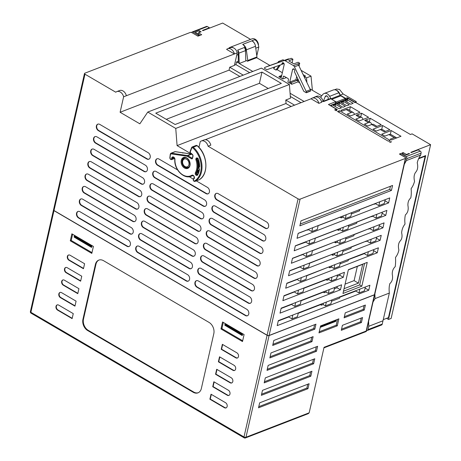 <?xml version="1.0" encoding="UTF-8"?>
<svg xmlns="http://www.w3.org/2000/svg" width="461" height="461" viewBox="0 0 461 461"><rect width="100%" height="100%" fill="white"/><g stroke="black" fill="none" stroke-linecap="round" stroke-linejoin="round"><path stroke-width="0.69" d="M192.761 154.827L193.073 155.922L192.542 158.244L192.254 158.135A0.576 0.421 -111.1 0 1 191.937 158.1L192.358 157.933M294.562 105.16L285.785 100.025L290.47 98.21L289.399 84.484L175.75 128.429L177.093 145.607L191.753 154.181A1.423 1.043 -111.1 0 0 191.373 154.043L182.867 152.775L182.81 153.156L182.867 152.775M199.233 167.257A1.153 0.841 -111.1 0 0 199.642 166.433L199.331 166.605A0.576 0.392 -117.8 0 0 199.233 167.257A0.864 0.634 68.9 0 0 198.927 167.942L199.221 169.371L197.533 174.489A0.576 0.334 -151 0 1 197.654 174.391M197.907 173.768L196.905 174.154A1.153 0.841 68.9 0 1 196.553 173.29A1.153 0.841 68.9 0 1 196.674 172.662A15.276 11.185 -111.1 0 0 197.291 159.466A1.153 0.841 68.9 0 1 197.216 159.097A1.153 0.841 68.9 0 1 197.412 158.365M199.221 169.371L199.423 169.602A18.163 13.294 -111.1 0 1 197.671 174.915A1.729 1.268 -111.1 0 1 196.23 175.295A1.729 1.268 -111.1 0 1 195.193 173.578L195.378 172.633A0.576 0.334 29 0 0 196.127 172.875L196.674 172.662M286.414 77.586L282.749 78.998L278.917 76.757A1.441 1.055 68.9 0 1 279.354 76.37A1.441 1.055 68.9 0 1 280.155 76.468L281.337 77.16L284.166 64.701A1.441 1.055 -111.1 0 0 283.786 63.18A1.441 1.055 -111.1 0 0 282.57 62.725A1.441 1.055 -111.1 0 0 282.017 63.439A1.441 1.055 -111.1 0 0 281.982 63.653A1.441 1.055 68.9 0 1 281.953 63.866A1.441 1.055 68.9 0 1 281.394 64.58A1.441 1.055 68.9 0 1 281.377 64.592L266.884 69.72L264.401 68.268A2.881 2.109 -111.1 0 0 264.47 68.032A1.441 1.055 68.9 0 1 265.023 67.323A1.441 1.055 68.9 0 1 265.046 67.318L283.861 60.65A2.881 2.109 68.9 0 1 285.077 60.696L289.289 59.066A2.881 2.109 -111.1 0 0 288.073 59.025L269.259 65.687A1.441 1.055 -111.1 0 0 269.236 65.698A1.441 1.055 -111.1 0 0 269.218 65.704L265.023 67.323M67.341 256.472A2.881 2.109 -111.1 0 0 68.925 260.223L83.458 268.723L84.594 263.738L70.06 255.238A2.881 2.109 -111.1 0 0 68.453 255.042A2.881 2.109 -111.1 0 0 67.341 256.472M83.527 268.411L69.294 260.085A2.881 2.109 68.9 0 1 67.709 256.328A2.881 2.109 68.9 0 1 68.643 254.985M64.505 268.942A2.881 2.109 -111.1 0 0 66.096 272.699L80.623 281.198L81.758 276.208L67.225 267.708A2.881 2.109 -111.1 0 0 65.623 267.513A2.881 2.109 -111.1 0 0 64.505 268.942M80.698 280.882L66.459 272.555A2.881 2.109 68.9 0 1 64.874 268.803A2.881 2.109 68.9 0 1 65.808 267.455M61.676 281.417A2.881 2.109 -111.1 0 0 63.261 285.169L77.788 293.669L78.923 288.678L64.396 280.179A2.881 2.109 -111.1 0 0 62.788 279.988A2.881 2.109 -111.1 0 0 61.676 281.417M77.863 293.357L63.63 285.031A2.881 2.109 68.9 0 1 62.039 281.273A2.881 2.109 68.9 0 1 62.973 279.925M58.841 293.888A2.881 2.109 -111.1 0 0 60.426 297.645L74.959 306.144L76.088 301.154L61.561 292.654A2.881 2.109 -111.1 0 0 59.953 292.458A2.881 2.109 -111.1 0 0 58.841 293.888M75.028 305.827L60.794 297.501A2.881 2.109 68.9 0 1 59.21 293.749A2.881 2.109 68.9 0 1 60.143 292.401M56.006 306.363A2.881 2.109 -111.1 0 0 57.59 310.115L72.123 318.614L73.259 313.624L58.726 305.124A2.881 2.109 -111.1 0 0 57.118 304.934A2.881 2.109 -111.1 0 0 56.006 306.363M72.193 318.297L57.959 309.971A2.881 2.109 68.9 0 1 56.375 306.219A2.881 2.109 68.9 0 1 57.308 304.871M289.399 84.484L261.416 68.119L147.768 112.058L139.85 123.819L120.102 112.265L229.059 70.135L229.722 67.231L234.407 65.416L237.265 52.859L234.424 53.954L226.605 49.379A6.2 4.535 68.9 0 1 227.625 48.757A6.2 4.535 68.9 0 1 234.424 53.954L126.366 95.738A6.2 4.535 -111.1 0 0 119.566 90.54L116.817 91.601A6.2 4.535 68.9 0 0 115.797 92.223L84.974 74.198A1.441 0.663 -167.2 0 1 84.484 73.524L53.516 209.847A1.441 0.663 12.8 0 0 54.006 210.521L267.115 335.187A1.441 0.663 12.8 0 0 269.109 335.464L374.424 294.74A1.441 0.663 12.8 0 0 374.753 294.429L405.72 158.106A1.441 0.663 -167.2 0 1 405.392 158.417L300.082 199.14A1.441 0.663 -167.2 0 1 298.088 198.864L208.072 146.206A6.2 4.535 68.9 0 0 201.273 141.008A6.2 4.535 68.9 0 0 200.253 141.631L198.95 147.341M238.262 61.273L236.545 61.935L235.934 64.621L234.459 65.185M245.517 51.845L245.546 51.718A5.763 4.218 -111.1 0 0 242.682 44.406A5.763 4.218 68.9 0 1 246.347 49.834L247.788 60.495A0.864 0.634 68.9 0 1 247.511 61.232L256.668 57.694A0.864 0.634 -111.1 0 0 256.944 56.951L255.503 46.29A5.763 4.218 -111.1 0 0 251.839 40.868L242.682 44.406M236.545 61.935L238.314 62.973L238.222 54.554A5.763 4.218 -111.1 0 0 237.674 50.093A3.746 2.743 68.9 0 1 238.884 53.159L239.213 63.497L245.805 60.95L245.483 50.612A3.746 2.743 -111.1 0 0 244.267 47.541L237.674 50.093M323.075 101.368L330.018 98.683A1.441 1.055 -111.1 0 1 330.819 98.781L335.769 101.674L328.445 104.509L336.409 109.165L336.069 110.657M335.354 103.523L335.769 101.674M254.495 39.744L251.931 40.735A5.763 4.218 68.9 0 1 252.893 41.519M258.488 44.826A5.763 4.218 -111.1 0 0 251.983 38.868L230.004 47.368A5.763 4.218 68.9 0 1 233.514 47.944L233.606 47.904A6.2 4.535 -111.1 0 1 237.265 52.859M229.117 48.18L228.921 48.065A5.763 4.218 68.9 0 1 230.004 47.368M282.345 72.717L277.078 69.634L275.978 70.055L273.684 68.712L274.917 66.88M289.289 59.066L291.306 58.288L292.919 59.233L292.101 62.846M292.919 59.233L288.707 60.858L293.876 63.883L298.088 62.252L299.702 63.197L299.051 66.067M296.688 76.468L295.962 79.661L289.733 82.07L292.568 69.611A1.441 1.055 -111.1 0 1 293.121 68.896A1.441 1.055 -111.1 0 1 294.331 69.352A1.441 1.055 -111.1 0 1 294.717 70.873A1.441 1.055 -111.1 0 1 294.654 71.069A1.441 1.055 68.9 0 0 294.746 72.412L303.776 91.301L306.265 92.753L310.478 91.128A2.881 2.109 68.9 0 1 310.518 90.875A1.441 1.055 -111.1 0 0 310.362 89.734L298.636 65.203A2.881 2.109 -111.1 0 0 297.685 63.975L299.702 63.197M299.765 82.905L297.973 81.856A1.441 1.055 -111.1 0 0 297.143 80.352L295.962 79.661M274.197 67.946L273.327 67.439M269.927 65.45L256.668 57.694M321.72 102.261A6.2 4.535 -111.1 0 0 318.246 97.409L318.153 97.444A6.2 4.535 -111.1 0 0 314.828 97.098L312.08 98.158A6.2 4.535 68.9 0 1 318.879 103.362L321.72 102.261M300.993 102.676L290.332 96.441M249.672 72.654L235.934 64.621M229.722 67.231L243.247 75.143M400.453 154.637L400.701 153.542L399.422 154.037L405.231 157.437A1.441 0.663 -167.2 0 1 405.72 158.106M233.514 47.944A6.2 4.535 -111.1 0 0 230.373 47.69L227.625 48.757M198.19 34.005L198.46 32.829L201.117 31.797L199.175 30.668L195.147 32.224L199.452 34.742L199.469 35.572M250.611 39.398L222.663 23.05L202.88 30.697L202.454 30.449L209.409 27.758L207.323 26.531A1.441 1.055 -111.1 0 0 206.516 26.433L192.231 31.959A1.441 1.055 68.9 0 1 193.032 32.057L198.357 35.169L199.452 34.742M84.484 73.524A1.441 0.663 -167.2 0 1 84.818 73.213L190.128 32.495A1.441 0.663 -167.2 0 1 192.122 32.766L197.93 36.165L201.688 34.713L198.46 32.829M205.197 139.718L311.06 98.787A6.2 4.535 68.9 0 1 312.08 98.158M406.302 154.931L406.406 154.47L409.063 153.444L408.953 153.905M335.683 104.428L341.497 107.828L339.071 108.767L333.257 105.367L335.683 104.428L335.21 106.508M339.578 102.924L345.387 106.324L342.961 107.263L337.152 103.858L339.578 102.924L339.106 105.004M343.468 101.414L349.282 104.82L346.856 105.753L341.042 102.354L343.468 101.414L342.996 103.5M347.363 99.91L353.172 103.31L350.746 104.249L344.932 100.85L347.363 99.91L346.891 101.996M339.394 110.732L390.196 140.449L388.271 141.193L337.469 111.476L339.394 110.732L339.019 112.38M330.22 105.546A1.441 1.055 68.9 0 1 330.779 105.696L337.239 109.476L336.34 110.813L334.669 109.839L336.409 109.165M374.73 294.493A1.441 0.663 -167.2 0 1 374.724 294.556A1.441 0.663 -167.2 0 1 374.395 294.867L269.08 335.585A1.441 0.663 -167.2 0 1 267.086 335.308L53.977 210.642A1.441 0.663 -167.2 0 1 53.488 209.968A1.441 0.663 -167.2 0 1 53.505 209.911M385.194 199.676L384.318 203.52L378.827 205.641L379.697 201.803M374.499 203.814L374.407 204.217L375.6 203.756L378.827 205.641M375.6 203.756L375.692 203.353M359.793 209.588L374.125 204.05M351.374 213.956L359.517 210.81L359.816 209.49M351.68 212.636L350.804 216.48L345.312 218.6L346.182 214.763M345.312 218.6L342.944 217.217L343.243 215.898M342.944 217.217L341.203 217.892L341.503 216.572M318.136 225.694L340.057 217.217L341.203 217.892M318.159 225.596L317.289 229.44L311.792 231.56L312.667 227.722M307.464 229.734L307.372 230.137L308.565 229.676L311.792 231.56M308.565 229.676L308.657 229.273M298.134 233.427L307.089 229.97M388.6 202.909L389.735 197.919L298.158 233.329L297.028 238.32L388.6 202.909L384.947 200.771M382.359 212.146L381.489 215.99L375.992 218.116L376.868 214.273M371.664 216.284L371.572 216.687L372.765 216.226L375.992 218.116M372.765 216.226L372.857 215.823M356.952 222.098L371.324 216.543M348.545 226.426L356.681 223.28L356.981 221.96M348.844 225.106L347.969 228.95L342.477 231.076L343.347 227.233M342.477 231.076L340.109 229.687L340.408 228.368M340.109 229.687L338.368 230.362L338.668 229.042M315.295 238.204L337.262 229.716L338.368 230.362M304.629 242.204L304.537 242.607L305.729 242.146L308.956 244.036L314.454 241.91L315.324 238.066M304.537 242.607L295.294 245.944M385.771 215.379L386.9 210.395L295.328 245.799L294.193 250.79L385.771 215.379L382.111 213.241M308.956 244.036L309.832 240.193M305.729 242.146L305.822 241.743M301.799 254.674L301.707 255.077L301.534 254.777M301.707 255.077L302.986 254.218M302.894 254.616L306.127 256.506L306.997 252.663M306.127 256.506L311.619 254.386L312.495 250.542M312.454 250.721L334.502 242.031M334.461 242.209L335.533 242.838L335.833 241.518M337.573 240.844L337.273 242.163L335.533 242.838M337.273 242.163L339.642 243.546L340.518 239.703M346.009 237.582L345.139 241.426L339.642 243.546M354.152 234.436L353.852 235.755L345.71 238.902M354.111 234.614L368.57 228.858M368.829 228.754L368.529 229.036M368.742 229.157L370.022 228.299M369.929 228.696L373.156 230.586L374.032 226.743M373.156 230.586L378.654 228.466L379.524 224.622M382.935 227.855L384.071 222.865L292.493 258.275L291.358 263.266L382.935 227.855L379.276 225.711M292.453 258.454L301.494 254.956M298.964 267.15L298.872 267.553L298.751 267.23M298.872 267.553L300.151 266.689M300.065 267.092L303.292 268.982L304.162 265.138M303.292 268.982L308.784 266.856L309.659 263.012M309.608 263.231L331.718 254.484M331.666 254.703L332.698 255.308L332.998 253.988M334.738 253.314L334.438 254.633L332.698 255.308M334.438 254.633L336.807 256.022L337.683 252.179M343.174 250.052L342.304 253.896L336.807 256.022M351.317 246.906L351.017 248.225L342.875 251.372M351.265 247.125L365.78 241.31M365.999 241.23L365.734 241.529M365.907 241.633L367.187 240.769M367.094 241.172L370.327 243.062L371.197 239.219M370.327 243.062L375.819 240.936L376.695 237.092M380.1 240.325L381.235 235.335L289.658 270.745L288.523 275.736L380.1 240.325L376.447 238.187M289.606 270.964L298.699 267.449M296.129 279.62L296.037 280.023L295.962 279.683M296.037 280.023L297.322 279.159M297.23 279.562L300.457 281.452L301.333 277.608M300.457 281.452L305.954 279.326L306.824 275.488M306.767 275.741L328.929 266.936M328.872 267.196L329.869 267.778L330.168 266.458M331.908 265.79L331.609 267.109L329.869 267.778M331.609 267.109L333.977 268.492L334.847 264.649M340.345 262.528L339.469 266.366L333.977 268.492M348.481 259.376L348.182 260.695L340.045 263.848M348.424 259.635L364.265 253.642L364.357 253.239M363.164 253.7L363.072 254.103M364.265 253.642L367.492 255.532L368.368 251.689M367.492 255.532L372.989 253.406L373.859 249.568M377.271 252.801L378.4 247.811L286.823 283.221L285.693 288.206L377.271 252.801L373.612 250.657M286.765 283.48L295.904 279.942M278.237 321.017L287.526 317.433L287.612 317.047L287.526 317.433L288.724 316.978L288.817 316.58M288.724 316.978L291.957 318.868L292.827 315.024M291.957 318.868L297.449 316.742L298.325 312.904M298.238 313.29L320.481 304.681L320.568 304.3M320.481 304.681L321.369 305.199L321.669 303.874M323.409 303.205L323.103 304.525L321.369 305.199M323.103 304.525L325.472 305.908L326.348 302.064M331.839 299.944L330.969 303.782L325.472 305.908M339.982 296.792L339.682 298.117L331.54 301.264M339.895 297.178L355.759 291.058L355.852 290.661M355.759 291.058L358.992 292.948L359.862 289.105M358.992 292.948L364.484 290.822L365.36 286.984M368.765 290.217L369.901 285.226L278.323 320.637L277.188 325.622L368.765 290.217L365.112 288.073M300.278 224.011L389.712 189.431L390.432 186.273M391.435 190.439L392.57 185.449L300.993 220.859L299.857 225.844L391.435 190.439L389.712 189.431M329.073 278.26L328.774 279.579L327.033 280.253L327.333 278.934M328.774 279.579L331.142 280.962L332.012 277.124M337.51 274.998L336.634 278.842L331.142 280.962M340.155 273.972L339.855 275.292L337.21 276.318M343.301 277.309L282.858 300.681L283.993 295.691L344.43 272.318L343.301 277.309L339.855 275.292M293.294 292.095L293.202 292.493L293.173 292.141M293.202 292.493L294.487 291.634M294.395 292.038L297.622 293.922L298.498 290.084M297.622 293.922L303.119 291.801L303.989 287.958M303.926 288.258L326.077 279.689L327.033 280.253M326.077 279.689L326.14 279.395M283.924 295.991L293.11 292.441M301.16 300.428L300.284 304.272L294.792 306.398L295.662 302.554M290.465 304.565L290.372 304.969L291.652 304.104M291.559 304.508L294.792 306.398M290.372 304.969L290.39 304.594M340.466 289.785L280.023 313.152L281.158 308.161L341.601 284.794L340.466 289.785L337.02 287.768L334.375 288.788M337.319 286.448L337.02 287.768M334.674 287.468L333.804 291.312L328.307 293.438L329.183 289.594M281.077 308.501L290.309 304.934M301.079 300.768L323.276 292.188L324.198 292.723L325.939 292.049L328.307 293.438M325.939 292.049L326.238 290.73M324.498 291.404L324.198 292.723M323.276 292.188L323.357 291.848M348.326 269.881L362.686 264.332L358.416 283.14L354.106 280.622L345.093 284.103M358.416 283.14L344.056 288.69M357.338 266.4L354.106 280.622M364.565 263.421L359.678 284.927L343.485 291.185M342.967 293.478L348.372 269.679L367.238 262.39L361.833 286.183L342.967 293.478M359.678 284.927L361.833 286.183M402.908 153.761L403.173 152.585L401.802 153.115L405.461 155.253L409.489 153.697L409.063 153.444M403.173 152.585L406.406 154.47M208.188 193.764A3.602 2.639 68.9 0 1 206.367 193.459L157.933 165.124A3.602 2.639 68.9 0 1 155.951 160.434A3.602 2.639 68.9 0 1 157.161 158.728M177.635 169.942L158.982 159.033A3.602 2.639 -111.1 0 0 156.976 158.791A3.602 2.639 -111.1 0 0 155.582 160.578A3.602 2.639 -111.1 0 0 157.564 165.269L206.004 193.603A3.602 2.639 -111.1 0 0 208.009 193.845A3.602 2.639 -111.1 0 0 209.473 190.819A3.602 2.639 -111.1 0 0 207.415 187.368L196.346 180.891M189.252 176.742L193.286 179.099M267.386 228.397A3.602 2.639 68.9 0 1 265.565 228.091L217.131 199.757A3.602 2.639 68.9 0 1 215.149 195.066A3.602 2.639 68.9 0 1 216.359 193.355M265.196 228.23L216.762 199.895A3.602 2.639 -111.1 0 1 214.78 195.205A3.602 2.639 -111.1 0 1 216.174 193.418A3.602 2.639 -111.1 0 1 218.18 193.66L266.614 221.995A3.602 2.639 -111.1 0 1 268.671 225.446A3.602 2.639 -111.1 0 1 267.207 228.472A3.602 2.639 -111.1 0 1 265.196 228.23L265.565 228.091M146.805 158.97A3.602 2.639 -111.1 0 0 148.811 159.212A3.602 2.639 -111.1 0 0 150.274 156.187A3.602 2.639 -111.1 0 0 148.223 152.735L99.783 124.401A3.602 2.639 -111.1 0 0 97.778 124.159A3.602 2.639 -111.1 0 0 96.389 125.945A3.602 2.639 -111.1 0 0 98.372 130.636L146.805 158.97L147.168 158.832L98.735 130.498A3.602 2.639 68.9 0 1 96.752 125.807A3.602 2.639 68.9 0 1 97.963 124.095M148.989 159.137A3.602 2.639 68.9 0 1 147.168 158.832M205.352 206.234A3.602 2.639 68.9 0 1 203.531 205.934L155.098 177.6A3.602 2.639 68.9 0 1 153.115 172.91A3.602 2.639 68.9 0 1 154.331 171.198M152.752 173.048A3.602 2.639 -111.1 0 0 154.735 177.739L203.168 206.073A3.602 2.639 -111.1 0 0 205.174 206.315A3.602 2.639 -111.1 0 0 206.637 203.289A3.602 2.639 -111.1 0 0 204.586 199.838L156.152 171.504A3.602 2.639 -111.1 0 0 154.141 171.262A3.602 2.639 -111.1 0 0 152.752 173.048M264.551 240.867A3.602 2.639 68.9 0 1 262.73 240.561L214.296 212.227A3.602 2.639 68.9 0 1 212.314 207.536A3.602 2.639 68.9 0 1 213.524 205.831M262.367 240.705L213.933 212.371A3.602 2.639 -111.1 0 1 211.951 207.68A3.602 2.639 -111.1 0 1 213.339 205.894A3.602 2.639 -111.1 0 1 215.35 206.136L263.784 234.47A3.602 2.639 -111.1 0 1 265.836 237.922A3.602 2.639 -111.1 0 1 264.372 240.947A3.602 2.639 -111.1 0 1 262.367 240.705L262.73 240.561M143.97 171.446A3.602 2.639 -111.1 0 0 145.976 171.688A3.602 2.639 -111.1 0 0 147.445 168.663A3.602 2.639 -111.1 0 0 145.388 165.211L96.954 136.877A3.602 2.639 -111.1 0 0 94.943 136.635A3.602 2.639 -111.1 0 0 93.554 138.421A3.602 2.639 -111.1 0 0 95.536 143.112L143.97 171.446L144.339 171.302L95.9 142.968A3.602 2.639 68.9 0 1 93.917 138.277A3.602 2.639 68.9 0 1 95.133 136.571M146.16 171.607A3.602 2.639 68.9 0 1 144.339 171.302M202.523 218.71A3.602 2.639 68.9 0 1 200.702 218.405L152.268 190.07A3.602 2.639 68.9 0 1 150.286 185.38A3.602 2.639 68.9 0 1 151.496 183.674M149.917 185.518A3.602 2.639 -111.1 0 0 151.9 190.214L200.333 218.549A3.602 2.639 -111.1 0 0 202.344 218.791A3.602 2.639 -111.1 0 0 203.808 215.765A3.602 2.639 -111.1 0 0 201.751 212.308L153.317 183.979A3.602 2.639 -111.1 0 0 151.306 183.732A3.602 2.639 -111.1 0 0 149.917 185.518M261.721 253.337A3.602 2.639 68.9 0 1 259.9 253.037L211.461 224.703A3.602 2.639 68.9 0 1 209.478 220.006A3.602 2.639 68.9 0 1 210.694 218.301M259.531 253.175L211.098 224.841A3.602 2.639 -111.1 0 1 209.115 220.151A3.602 2.639 -111.1 0 1 210.504 218.364A3.602 2.639 -111.1 0 1 212.515 218.606L260.949 246.94A3.602 2.639 -111.1 0 1 263.006 250.392A3.602 2.639 -111.1 0 1 261.537 253.417A3.602 2.639 -111.1 0 1 259.531 253.175L259.9 253.037M141.135 183.916A3.602 2.639 -111.1 0 0 143.146 184.158A3.602 2.639 -111.1 0 0 144.61 181.133A3.602 2.639 -111.1 0 0 142.553 177.681L94.119 149.347A3.602 2.639 -111.1 0 0 92.114 149.105A3.602 2.639 -111.1 0 0 90.719 150.891A3.602 2.639 -111.1 0 0 92.701 155.582L141.135 183.916L141.504 183.778L93.07 155.443A3.602 2.639 68.9 0 1 91.088 150.747A3.602 2.639 68.9 0 1 92.298 149.041M143.325 184.077A3.602 2.639 68.9 0 1 141.504 183.778M199.688 231.18A3.602 2.639 68.9 0 1 197.867 230.875L149.433 202.546A3.602 2.639 68.9 0 1 147.451 197.85A3.602 2.639 68.9 0 1 148.661 196.144M147.082 197.994A3.602 2.639 -111.1 0 0 149.064 202.684L197.498 231.019A3.602 2.639 -111.1 0 0 199.509 231.261A3.602 2.639 -111.1 0 0 200.973 228.235A3.602 2.639 -111.1 0 0 198.916 224.784L150.482 196.449A3.602 2.639 -111.1 0 0 148.477 196.207A3.602 2.639 -111.1 0 0 147.082 197.994M258.886 265.813A3.602 2.639 68.9 0 1 257.065 265.507L208.631 237.173A3.602 2.639 68.9 0 1 206.649 232.482A3.602 2.639 68.9 0 1 207.859 230.777M256.696 265.651L208.263 237.317A3.602 2.639 -111.1 0 1 206.28 232.621A3.602 2.639 -111.1 0 1 207.675 230.834A3.602 2.639 -111.1 0 1 209.68 231.076L258.114 259.41A3.602 2.639 -111.1 0 1 260.171 262.862A3.602 2.639 -111.1 0 1 258.707 265.893A3.602 2.639 -111.1 0 1 256.696 265.651L257.065 265.507M138.3 196.386A3.602 2.639 -111.1 0 0 140.311 196.634A3.602 2.639 -111.1 0 0 141.775 193.603A3.602 2.639 -111.1 0 0 139.718 190.151L91.284 161.817A3.602 2.639 -111.1 0 0 89.278 161.575A3.602 2.639 -111.1 0 0 87.884 163.361A3.602 2.639 -111.1 0 0 89.866 168.058L138.3 196.386L138.669 196.248L90.235 167.913A3.602 2.639 68.9 0 1 88.253 163.223A3.602 2.639 68.9 0 1 89.463 161.517M140.49 196.553A3.602 2.639 68.9 0 1 138.669 196.248M196.853 243.656A3.602 2.639 68.9 0 1 195.032 243.35L146.598 215.016A3.602 2.639 68.9 0 1 144.616 210.325A3.602 2.639 68.9 0 1 145.826 208.62M144.253 210.464A3.602 2.639 -111.1 0 0 146.235 215.16L194.669 243.489A3.602 2.639 -111.1 0 0 196.674 243.736A3.602 2.639 -111.1 0 0 198.138 240.705A3.602 2.639 -111.1 0 0 196.086 237.254L147.647 208.919A3.602 2.639 -111.1 0 0 145.641 208.677A3.602 2.639 -111.1 0 0 144.253 210.464M256.051 278.283A3.602 2.639 68.9 0 1 254.23 277.977L205.796 249.643A3.602 2.639 68.9 0 1 203.814 244.952A3.602 2.639 68.9 0 1 205.024 243.247M253.867 278.121L205.427 249.787A3.602 2.639 -111.1 0 1 203.445 245.096A3.602 2.639 -111.1 0 1 204.84 243.31A3.602 2.639 -111.1 0 1 206.845 243.552L255.279 271.886A3.602 2.639 -111.1 0 1 257.336 275.338A3.602 2.639 -111.1 0 1 255.872 278.363A3.602 2.639 -111.1 0 1 253.867 278.121L254.23 277.977M135.471 208.862A3.602 2.639 -111.1 0 0 137.476 209.104A3.602 2.639 -111.1 0 0 138.94 206.079A3.602 2.639 -111.1 0 0 136.888 202.627L88.449 174.293A3.602 2.639 -111.1 0 0 86.443 174.051A3.602 2.639 -111.1 0 0 85.055 175.837A3.602 2.639 -111.1 0 0 87.037 180.528L135.471 208.862L135.834 208.718L87.4 180.384A3.602 2.639 68.9 0 1 85.418 175.693A3.602 2.639 68.9 0 1 86.628 173.987M137.655 209.023A3.602 2.639 68.9 0 1 135.834 208.718M194.023 256.126A3.602 2.639 68.9 0 1 192.197 255.82L143.763 227.486A3.602 2.639 68.9 0 1 141.781 222.796A3.602 2.639 68.9 0 1 142.996 221.09M141.418 222.94A3.602 2.639 -111.1 0 0 143.4 227.63L191.834 255.964A3.602 2.639 -111.1 0 0 193.839 256.207A3.602 2.639 -111.1 0 0 195.308 253.181A3.602 2.639 -111.1 0 0 193.251 249.729L144.817 221.395A3.602 2.639 -111.1 0 0 142.806 221.153A3.602 2.639 -111.1 0 0 141.418 222.94M253.216 290.753A3.602 2.639 68.9 0 1 251.395 290.453L202.961 262.119A3.602 2.639 68.9 0 1 200.979 257.428A3.602 2.639 68.9 0 1 202.195 255.717M251.032 290.591L202.598 262.257A3.602 2.639 -111.1 0 1 200.616 257.566A3.602 2.639 -111.1 0 1 202.004 255.78A3.602 2.639 -111.1 0 1 204.016 256.022L252.449 284.356A3.602 2.639 -111.1 0 1 254.501 287.808A3.602 2.639 -111.1 0 1 253.037 290.833A3.602 2.639 -111.1 0 1 251.032 290.591L251.395 290.453M132.635 221.332A3.602 2.639 -111.1 0 0 134.641 221.574A3.602 2.639 -111.1 0 0 136.11 218.549A3.602 2.639 -111.1 0 0 134.053 215.097L85.619 186.763A3.602 2.639 -111.1 0 0 83.608 186.521A3.602 2.639 -111.1 0 0 82.219 188.307A3.602 2.639 -111.1 0 0 84.202 192.998L132.635 221.332L133.004 221.194L84.565 192.859A3.602 2.639 68.9 0 1 82.582 188.169A3.602 2.639 68.9 0 1 83.798 186.457M134.825 221.493A3.602 2.639 68.9 0 1 133.004 221.194M191.188 268.596A3.602 2.639 68.9 0 1 189.367 268.296L140.933 239.962A3.602 2.639 68.9 0 1 138.951 235.266A3.602 2.639 68.9 0 1 140.161 233.56M138.582 235.41A3.602 2.639 -111.1 0 0 140.565 240.1L188.998 268.435A3.602 2.639 -111.1 0 0 191.01 268.677A3.602 2.639 -111.1 0 0 192.473 265.651A3.602 2.639 -111.1 0 0 190.416 262.2L141.982 233.865A3.602 2.639 -111.1 0 0 139.971 233.623A3.602 2.639 -111.1 0 0 138.582 235.41M250.386 303.229A3.602 2.639 68.9 0 1 248.565 302.923L200.132 274.589A3.602 2.639 68.9 0 1 198.149 269.898A3.602 2.639 68.9 0 1 199.359 268.193M248.197 303.067L199.763 274.733A3.602 2.639 -111.1 0 1 197.781 270.042A3.602 2.639 -111.1 0 1 199.169 268.25A3.602 2.639 -111.1 0 1 201.18 268.498L249.614 296.826A3.602 2.639 -111.1 0 1 251.671 300.284A3.602 2.639 -111.1 0 1 250.208 303.309A3.602 2.639 -111.1 0 1 248.197 303.067L248.565 302.923M129.8 233.808A3.602 2.639 -111.1 0 0 131.811 234.05A3.602 2.639 -111.1 0 0 133.275 231.024A3.602 2.639 -111.1 0 0 131.218 227.567L82.784 199.238A3.602 2.639 -111.1 0 0 80.779 198.991A3.602 2.639 -111.1 0 0 79.384 200.783A3.602 2.639 -111.1 0 0 81.367 205.473L129.8 233.808L130.169 233.664L81.735 205.329A3.602 2.639 68.9 0 1 79.753 200.639A3.602 2.639 68.9 0 1 80.963 198.933M131.99 233.969A3.602 2.639 68.9 0 1 130.169 233.664M188.353 281.072A3.602 2.639 68.9 0 1 186.532 280.766L138.098 252.432A3.602 2.639 68.9 0 1 136.116 247.741A3.602 2.639 68.9 0 1 137.326 246.036M135.747 247.88A3.602 2.639 -111.1 0 0 137.73 252.576L186.163 280.91A3.602 2.639 -111.1 0 0 188.174 281.152A3.602 2.639 -111.1 0 0 189.638 278.121A3.602 2.639 -111.1 0 0 187.581 274.67L139.147 246.335A3.602 2.639 -111.1 0 0 137.142 246.093A3.602 2.639 -111.1 0 0 135.747 247.88M247.551 315.699A3.602 2.639 68.9 0 1 245.73 315.393L197.296 287.065A3.602 2.639 68.9 0 1 195.314 282.368A3.602 2.639 68.9 0 1 196.524 280.663M245.361 315.537L196.928 287.203A3.602 2.639 -111.1 0 1 194.945 282.512A3.602 2.639 -111.1 0 1 196.34 280.726A3.602 2.639 -111.1 0 1 198.345 280.968L246.779 309.302A3.602 2.639 -111.1 0 1 248.836 312.754A3.602 2.639 -111.1 0 1 247.373 315.779A3.602 2.639 -111.1 0 1 245.361 315.537L245.73 315.393M126.971 246.278A3.602 2.639 -111.1 0 0 128.976 246.52A3.602 2.639 -111.1 0 0 130.44 243.494A3.602 2.639 -111.1 0 0 128.383 240.043L79.949 211.708A3.602 2.639 -111.1 0 0 77.944 211.466A3.602 2.639 -111.1 0 0 76.549 213.253A3.602 2.639 -111.1 0 0 78.531 217.944L126.971 246.278L127.334 246.134L78.9 217.805A3.602 2.639 68.9 0 1 76.918 213.109A3.602 2.639 68.9 0 1 78.128 211.403M129.155 246.439A3.602 2.639 68.9 0 1 127.334 246.134M188.924 164.71A4.178 3.06 68.9 0 1 184.982 166.502A4.178 3.06 68.9 0 1 182.683 161.056A4.178 3.06 68.9 0 1 186.624 159.27A4.178 3.06 68.9 0 1 188.924 164.71M189.079 166.801A5.042 3.694 68.9 0 1 188.169 167.378A5.042 3.694 68.9 0 1 183.927 165.781A5.042 3.694 68.9 0 1 182.585 160.468A5.042 3.694 68.9 0 1 184.533 157.967A5.042 3.694 68.9 0 1 185.593 157.783M208.072 146.206L210.815 145.146A6.2 4.535 -111.1 0 0 204.021 139.942L201.273 141.008M166.271 119.324L259.416 83.314L268.25 88.483M259.416 83.314L261.963 72.089L281.337 83.418L175.111 124.493L155.737 113.164L261.963 72.089M116.817 91.601A6.2 4.535 68.9 0 1 123.617 96.798L126.366 95.738M120.102 112.265L123.617 96.798M239.858 76.451L229.059 70.135M147.768 112.058L175.75 128.429M285.785 100.025L286.05 103.477L177.093 145.607M291.179 106.474L285.889 103.541M390.208 142.328L389.401 141.855L391.579 141.798L390.208 142.328M311.06 98.787L318.879 103.362M368.616 321.432L368.771 326.284L367.936 329.627A1.441 1.055 68.9 0 1 367.907 329.771A1.441 1.055 68.9 0 1 367.354 330.485L381.639 324.965A1.441 1.055 -111.1 0 0 382.198 324.25A1.441 1.055 -111.1 0 0 382.221 324.106L389.349 293.063C388.923 289.577 389.078 286.437 389.827 283.636C392.271 281.487 393.083 278.381 392.259 274.324C392.155 271.131 393.141 268.573 395.21 266.654C395.624 263.761 395.717 260.684 395.503 257.428C397.209 255.29 398.333 252.818 398.88 250.006C397.993 246.353 398.35 243.431 399.958 241.241C401.94 239.271 402.505 236.464 401.64 232.828C401.911 229.411 403.041 226.489 405.023 224.069C404.625 220.704 404.746 217.644 405.386 214.884C407.835 212.734 408.688 209.657 407.95 205.646C407.72 202.379 408.665 199.797 410.78 197.902C411.339 195.101 411.448 192.03 411.108 188.699C412.704 186.503 413.851 184.043 414.548 181.317C413.69 177.681 414.001 174.736 415.488 172.472C417.66 170.161 418.242 166.922 417.228 162.75C417.943 159.921 419.107 157.351 420.703 155.04L421.066 153.138A1.441 1.055 -111.1 0 0 421.1 153.006A1.441 1.055 -111.1 0 0 420.311 151.127L418.219 149.906L411.258 152.597L410.826 152.343L430.609 144.696L412.094 133.863L410.446 134.503L355.552 102.394L355.005 102.601L348.545 98.827A1.441 1.055 -111.1 0 0 347.744 98.729L330.18 105.523M330.819 98.781L323.495 101.61L323.023 101.334L321.617 101.881M421.066 153.138L406.775 158.665A1.441 1.055 68.9 0 0 406.815 158.526A1.441 1.055 68.9 0 0 406.02 156.654L400.701 153.542M353.31 112.536A6.633 3.325 -59.7 0 0 351.27 112.519L347.237 114.08L350.469 115.965L359.995 112.282L350.412 106.681L340.886 110.363L342.183 111.118L346.211 109.562A6.633 3.325 120.3 0 1 348.257 109.574L353.31 112.536A6.633 3.325 -59.7 0 1 354.348 114.466M361.925 117.572A6.633 3.325 -59.7 0 0 359.88 117.555L355.852 119.117L359.079 121.001L368.604 117.319L361.608 113.227L356.111 115.354A6.633 3.325 120.3 0 1 358.157 115.365L361.925 117.572A6.633 3.325 -59.7 0 1 362.957 119.503M370.535 122.609A6.633 3.325 -59.7 0 0 368.489 122.591L364.461 124.153L367.688 126.043L371.716 124.482L375.703 126.81L381.195 124.689L370.218 118.264L364.72 120.39A6.633 3.325 120.3 0 1 366.766 120.407L370.535 122.609A6.633 3.325 -59.7 0 1 371.566 124.539M380.331 129.518L384.313 131.852L389.804 129.725L382.595 125.507L373.07 129.189L376.297 131.08L380.331 129.518A6.633 3.325 120.3 0 1 382.371 129.535L385.529 131.379M396.258 137.655A6.633 3.325 -59.7 0 0 394.213 137.643L390.185 139.199L391.475 139.954L401.001 136.272L391.205 130.544L381.679 134.226L384.912 136.116L388.94 134.554A6.633 3.325 120.3 0 1 390.986 134.572L396.258 137.655A6.633 3.325 -59.7 0 1 396.639 137.96M74.596 235.421A0.864 0.432 120.3 0 0 74.325 236.003L74.169 236.689A0.864 0.432 120.3 0 0 74.209 237.156L91.572 247.43L91.987 245.598M91.572 247.43L91.428 247.229A0.864 0.432 -59.7 0 1 91.387 246.762L91.543 246.076A0.864 0.432 -59.7 0 1 91.814 245.494M70.291 240.815L91.814 253.406L93.404 246.422L71.876 233.831L70.291 240.815L71.207 240.463L91.993 252.622M72.613 234.263L71.207 240.463M225.279 323.57A0.864 0.432 120.3 0 0 225.008 324.152L224.853 324.838A0.864 0.432 120.3 0 0 224.893 325.305L242.256 335.579L242.67 333.747M242.256 335.579L242.111 335.377A0.864 0.432 -59.7 0 1 242.071 334.911L242.227 334.225A0.864 0.432 -59.7 0 1 242.503 333.643M220.975 328.964L242.498 341.555L244.088 334.571L222.559 321.98L220.975 328.964L221.891 328.612L242.676 340.771M223.297 322.412L221.891 328.612M209.893 399.209L224.421 407.708A2.881 2.109 -111.1 0 0 226.028 407.904A2.881 2.109 -111.1 0 0 227.204 405.478A2.881 2.109 -111.1 0 0 225.556 402.718L211.029 394.218L209.893 399.209L210.256 399.065L211.322 394.391M226.207 407.818A2.881 2.109 68.9 0 1 224.789 407.564L210.256 399.065M212.728 386.733L227.256 395.233A2.881 2.109 -111.1 0 0 228.863 395.429A2.881 2.109 -111.1 0 0 230.033 393.008A2.881 2.109 -111.1 0 0 228.391 390.248L213.858 381.748L212.728 386.733L213.091 386.595L214.152 381.921M229.042 395.348A2.881 2.109 68.9 0 1 227.625 395.094L213.091 386.595M215.558 374.263L230.091 382.763A2.881 2.109 -111.1 0 0 231.699 382.958A2.881 2.109 -111.1 0 0 232.868 380.538A2.881 2.109 -111.1 0 0 231.226 377.772L216.693 369.273L215.558 374.263L215.927 374.119L216.987 369.445M231.877 382.872A2.881 2.109 68.9 0 1 230.454 382.624L215.927 374.119M218.393 361.793L232.926 370.292A2.881 2.109 -111.1 0 0 234.528 370.483A2.881 2.109 -111.1 0 0 235.704 368.062A2.881 2.109 -111.1 0 0 234.055 365.302L219.528 356.802L218.393 361.793L218.762 361.649L219.822 356.975M234.707 370.402A2.881 2.109 68.9 0 1 233.289 370.148L218.762 361.649M221.228 349.317L235.755 357.817A2.881 2.109 -111.1 0 0 237.363 358.013A2.881 2.109 -111.1 0 0 238.533 355.592A2.881 2.109 -111.1 0 0 236.891 352.832L222.363 344.327L221.228 349.317L221.591 349.179L222.657 344.5M237.542 357.932A2.881 2.109 68.9 0 1 236.124 357.678L221.591 349.179M193.182 392.259A8.65 6.333 -111.1 0 0 198 392.841A8.65 6.333 -111.1 0 0 201.342 388.554L213.806 333.672A8.65 6.333 -111.1 0 0 209.052 322.412L103.569 260.707A8.65 6.333 -111.1 0 0 98.752 260.125A8.65 6.333 -111.1 0 0 95.41 264.412L82.945 319.294A8.65 6.333 -111.1 0 0 87.699 330.554L193.182 392.259L193.729 392.046L88.253 330.341A8.65 6.333 68.9 0 1 83.493 319.081L95.963 264.199A8.65 6.333 68.9 0 1 99.029 260.027M198.27 392.726A8.65 6.333 68.9 0 1 193.729 392.046M321.496 325.558A0.864 0.634 68.9 0 1 321.49 325.956L321.334 326.642A0.864 0.634 68.9 0 1 321.023 327.062L335.677 321.398A0.864 0.634 -111.1 0 0 335.988 320.977L336.144 320.291A0.864 0.634 -111.1 0 0 336.144 319.894M320.718 327.201L321.052 325.731M320.562 325.921L318.972 332.905L337.291 325.823L338.875 318.839L320.562 325.921M319.231 331.759L336.213 325.195L337.291 325.823M336.213 325.195L337.538 319.352M364.259 310.046L365.394 305.055L345.249 312.846L344.113 317.836L364.259 310.046L363.187 309.417L364.057 305.574M344.373 316.69L363.187 309.417M361.43 322.516L362.559 317.531L342.414 325.322L341.284 330.307L361.43 322.516L360.352 321.887L361.222 318.044M341.543 329.16L360.352 321.887M314.811 329.166L315.946 324.175L273.817 340.466L272.687 345.456L314.811 329.166L313.734 328.537L314.609 324.694M272.947 344.309L313.734 328.537M307.971 388.698L309.101 383.708L259.652 402.828L258.517 407.818L307.971 388.698L306.893 388.064L307.764 384.226M258.777 406.671L306.893 388.064M310.8 376.222L311.936 371.232L262.482 390.358L261.352 395.342L310.8 376.222L309.723 375.594L310.599 371.75M261.612 394.195L309.723 375.594M313.636 363.752L314.771 358.762L265.317 377.882L264.182 382.872L313.636 363.752L312.558 363.124L313.434 359.28M264.447 381.725L312.558 363.124M316.471 351.276L317.6 346.292L268.152 365.412L267.017 370.402L316.471 351.276L315.393 350.648L316.263 346.805M267.276 369.255L315.393 350.648M311.976 341.641L313.111 336.651L270.987 352.936L269.852 357.926L311.976 341.641L310.898 341.007L311.774 337.17M270.111 356.779L310.898 341.007M323.927 347.871L366.293 331.488L374.724 294.556M365.734 331.298L366.178 331.033L374.395 294.867M245.431 437.95A1.441 1.441 0 0 1 244.18 437.852A1.441 0.72 -59.7 0 1 243.996 436.959A1.441 0.663 12.8 0 0 245.984 437.235A1.441 1.055 68.9 0 1 245.431 437.95L308.323 413.632L309.175 412.802L324.048 347.323L366.178 331.033M376.919 126.343L373.762 124.499A6.633 3.325 120.3 0 0 371.716 124.482M391.205 130.544L390.34 134.353M382.595 125.507L381.731 129.316M370.218 118.264L369.382 121.934M361.608 113.227L360.773 116.898M350.412 106.681L349.582 110.352M254.484 39.732C256.61 40.435 258.051 42.861 258.8 47.016L256.794 55.833M430.609 144.696L391.135 318.436L388.479 319.461L425.71 155.599L419.014 158.186M386.566 318.344L388.479 319.461M383.218 319.64L388.467 317.606L425.128 156.244L424.702 155.991M425.128 156.244L418.542 158.791M367.354 330.485A1.441 1.055 68.9 0 1 366.576 330.404M367.936 329.627L382.221 324.106M374.874 293.899L375.064 298.584L373.024 302.041M371.75 307.648L369.889 315.831M406.775 158.665L406.418 160.566L404.337 164.208M403.064 169.804L401.203 177.992M399.935 183.593L398.074 191.782M396.8 197.383L394.939 205.571M393.665 211.173L391.804 219.361M390.536 224.956L388.675 233.145M387.401 238.746L385.54 246.935M384.272 252.53L382.411 260.719M381.138 266.32L379.276 274.508M378.003 280.109L376.141 288.298M323.023 101.334A5.763 4.218 -111.1 0 0 316.649 96.274L314.817 96.983A5.763 4.218 68.9 0 1 318.153 97.444M314.085 97.386A5.763 4.218 68.9 0 1 314.817 96.983M304.122 101.466L290.084 93.26M252.801 71.449L239.213 63.497M198.357 35.169L198.144 36.085M191.701 32.575A1.441 1.055 68.9 0 1 192.231 31.959M209.409 27.758L209.306 28.213M199.273 32.512L199.175 30.668M247.511 61.232L245.782 60.224M321.755 95.767L309.948 88.858M289.733 82.07L290.92 82.761A1.441 1.055 68.9 0 1 291.75 84.265L297.973 81.856M291.75 84.265L287.918 82.023L288.459 79.626A0.864 0.634 -111.1 0 0 287.981 78.503L284.109 76.238A0.864 0.634 -111.1 0 0 283.296 76.607L282.749 78.998M335.885 103.316L336.173 102.048L345.329 98.51L340.783 95.853A1.441 1.055 68.9 0 1 340.212 95.248L338.795 92.77A5.763 4.218 -111.1 0 0 333.28 89.976L324.123 93.514A5.763 4.218 68.9 0 1 329.638 96.314L331.05 98.787A1.441 1.055 -111.1 0 0 331.188 98.994M345.329 98.51L345.047 99.772M334.565 89.762L336.553 88.996L339.527 89.474L343.145 93.975L356.209 101.616L356.151 102.74M354.763 102.463L356.209 101.616M343.145 93.975L340.143 95.133M335.47 89.918A5.763 4.218 68.9 0 1 340.109 95.064M340.166 95.168L345.652 98.377L345.364 99.651M347.012 99.011L347.3 97.738L345.652 98.377M354.832 102.146L347.3 97.738M251.931 40.735A5.763 4.218 68.9 0 1 254.812 43.979M304.266 76.97L304.231 76.52L306.525 77.863L306.882 82.45M303.154 74.647L305.51 76.025L304.231 76.52M297.725 80.963L298.083 79.384M277.176 69.686L280.363 64.949M277.741 62.684L278.542 61.497L279.504 62.056M279.118 65.387L275.978 70.055M284.143 60.414L283.025 59.757L278.542 61.497M312.402 90.298L311.014 76.128L306.525 77.863M301.085 70.326L311.014 76.128M297.645 78.474L297.212 80.393M327.978 99.467L328.169 98.642A2.028 1.487 -111.1 0 0 327.627 96.505A2.028 1.487 -111.1 0 0 325.921 95.859A2.028 1.487 -111.1 0 0 325.224 96.591L323.328 101.27M320.614 97.19L322.758 94.528A5.763 4.218 68.9 0 1 324.123 93.514M336.173 102.048L335.741 101.8M285.077 60.696L293.473 65.606L297.685 63.975M293.473 65.606A2.881 2.109 68.9 0 1 294.423 66.833L306.15 91.364A1.441 1.055 68.9 0 1 306.306 92.505A2.881 2.109 -111.1 0 0 306.265 92.753M174.154 157.795L172.426 158.463A1.585 1.158 68.9 0 1 171.774 159.552C170.76 159.748 170.121 159.229 169.85 157.996L170.057 157.962A20.18 14.775 68.9 0 1 170.507 154.326L170.443 153.934A1.441 1.055 68.9 0 1 171.002 153.208A1.441 1.055 68.9 0 1 171.423 153.167L187.431 155.547L191.28 154.06L175.266 151.681L171.423 153.167A0.576 0.363 98.5 0 0 171.094 153.859L170.507 154.326M192.663 175.555L192.41 175.653A0.576 0.392 -121.2 0 1 191.788 175.284A13.836 10.13 68.9 0 1 174.978 161.379A13.836 10.13 68.9 0 1 174.95 159.529L174.736 159.368C174.696 158.117 174.143 157.455 173.077 157.374A1.585 1.158 -111.1 0 0 172.426 158.463L171.613 158.463A1.008 0.738 68.9 0 1 170.057 157.962M174.95 159.529A2.161 1.585 -111.1 0 0 173.359 156.97A2.161 1.585 -111.1 0 0 171.613 158.463M198.679 170.783L197.314 171.313M197.02 171.982L198.818 171.29M185.385 157.725A5.261 3.849 -111.1 0 0 184.089 157.904A5.261 3.849 -111.1 0 0 181.939 162.209A5.261 3.849 -111.1 0 0 186.359 167.879A5.261 3.849 -111.1 0 0 187.881 167.718C191.891 166.363 189.315 157.95 185.489 157.766L184.089 157.904M185.207 157.334A5.837 4.276 -111.1 0 0 181.133 162.284A5.837 4.276 68.9 0 0 181.144 162.416A5.837 4.276 -111.1 0 0 186.031 168.576A5.837 4.276 -111.1 0 0 190.111 163.62A5.837 4.276 -111.1 0 0 185.207 157.334M190.295 151.329A0.576 0.305 20.6 0 0 190.335 151.79L191.782 147.941L192.704 147.768A20.18 14.775 68.9 0 1 194.611 180.931A0.576 0.392 58.8 0 0 195.234 181.306L199.083 179.813A20.757 15.196 -111.1 0 0 197.118 145.705L193.268 147.192A20.757 15.196 68.9 0 1 195.234 181.306A1.585 1.158 68.9 0 1 195.101 181.369C194.087 181.565 193.447 181.046 193.176 179.819L193.781 178.499A0.576 0.392 -121.2 0 1 193.822 178.476M191.782 147.941A0.576 0.305 -159.4 0 1 191.736 147.48A1.441 1.055 68.9 0 1 192.243 146.932A1.441 1.055 68.9 0 1 193.268 147.192L192.698 147.768M197.118 145.705A1.441 1.055 -111.1 0 0 196.092 145.446L197.118 145.705M192.583 154.521L190.675 152.943L192.583 154.821L192.877 155.651L192.479 157.852M190.675 152.943A0.864 0.634 68.9 0 1 190.335 151.79M194.611 180.931A1.008 0.738 68.9 0 1 193.712 179.133A0.576 0.392 -121.2 0 1 193.781 178.499C194.467 176.742 194.052 175.768 192.542 175.589A1.585 1.158 -111.1 0 0 192.41 175.653A14.412 10.551 68.9 0 1 191.182 176.258C184.469 179.283 175.157 170.737 174.771 161.269L174.736 159.368M193.712 179.133A2.161 1.585 -111.1 0 0 194.116 176.379A2.161 1.585 -111.1 0 0 191.788 175.284M198.8 179.923A1.585 1.158 -111.1 0 0 198.945 179.882A1.585 1.158 -111.1 0 0 199.083 179.813A0.576 0.392 58.8 0 0 199.164 179.767M197.32 145.889L197.296 145.711C207.83 154.366 208.977 174.581 199.123 179.796L195.101 181.369M191.453 158.74A0.576 0.288 -59.7 0 1 191.937 158.1L187.817 155.691A0.576 0.288 120.3 0 0 187.339 156.331L191.453 158.74A1.153 0.841 -111.1 0 0 192.542 158.244M175.266 151.681A1.441 1.055 -111.1 0 0 174.852 151.721L175.393 151.663A0.576 0.363 98.5 0 0 175.266 151.681M171.094 153.859L187.108 156.244A0.576 0.363 -81.5 0 1 187.431 155.547A1.441 1.055 68.9 0 1 187.817 155.691L191.667 154.205A1.441 1.055 -111.1 0 0 191.28 154.06A0.576 0.363 -81.5 0 1 191.373 154.043M191.753 154.181A0.576 0.288 120.3 0 0 191.667 154.205L192.237 154.539M199.215 168.714L198.72 167.839L199.331 166.605A0.576 0.392 -117.8 0 1 199.359 166.588M199.423 169.602A1.153 0.841 -111.1 0 0 199.146 168.53M199.642 166.433A18.163 13.294 -111.1 0 0 198.403 159.229L199.434 166.294L198.334 165.678M198.403 159.229A1.729 1.268 -111.1 0 0 197.066 157.921A1.729 1.268 -111.1 0 0 195.971 159.938L196.743 159.679A15.276 11.185 68.9 0 1 196.127 172.875A1.153 0.841 -111.1 0 0 196.006 173.497A1.153 0.841 -111.1 0 0 197.308 174.707A1.153 0.841 -111.1 0 0 197.51 174.581M197.285 158.33A1.153 0.841 -111.1 0 0 197.141 158.365A1.153 0.841 -111.1 0 0 196.668 159.31A1.153 0.841 -111.1 0 0 196.743 159.679L197.291 159.466M195.971 159.938A14.7 10.764 68.9 0 1 195.378 172.633M197.89 158.688L197.216 158.947M197.648 160.647L198.547 160.301M198.391 165.124A11.531 8.442 -111.1 0 0 198.426 162.75A11.531 8.442 -111.1 0 0 198.178 160.97M175.508 151.715A0.576 0.363 98.5 0 0 175.393 151.663L182.89 152.781M197.671 174.915A0.576 0.334 -151 0 1 197.533 174.489L197.308 174.707M198.535 172.218L196.565 172.979M69.294 260.085L68.925 260.223M66.459 272.555L66.096 272.699M63.63 285.031L63.261 285.169M60.794 297.501L60.426 297.645M57.959 309.971L57.59 310.115M238.222 54.554L236.747 55.124M207.323 26.531L193.032 32.057M374.424 294.74L405.392 158.417M157.933 165.124L157.564 165.269M206.004 193.603L206.367 193.459M217.131 199.757L216.762 199.895M98.735 130.498L98.372 130.636M155.098 177.6L154.735 177.739M203.168 206.073L203.531 205.934M214.296 212.227L213.933 212.371M95.9 142.968L95.536 143.112M152.268 190.07L151.9 190.214M200.333 218.549L200.702 218.405M211.461 224.703L211.098 224.841M93.07 155.443L92.701 155.582M149.433 202.546L149.064 202.684M197.498 231.019L197.867 230.875M208.631 237.173L208.263 237.317M90.235 167.913L89.866 168.058M146.598 215.016L146.235 215.16M194.669 243.489L195.032 243.35M205.796 249.643L205.427 249.787M87.4 180.384L87.037 180.528M143.763 227.486L143.4 227.63M191.834 255.964L192.197 255.82M202.961 262.119L202.598 262.257M84.565 192.859L84.202 192.998M140.933 239.962L140.565 240.1M188.998 268.435L189.367 268.296M200.132 274.589L199.763 274.733M81.735 205.329L81.367 205.473M138.098 252.432L137.73 252.576M186.163 280.91L186.532 280.766M197.296 287.065L196.928 287.203M78.9 217.805L78.531 217.944M198.939 166.951L198.311 166.582M197.775 169.948L198.979 170.651M199.371 164.905L198.328 165.309M300.082 199.14L269.109 335.464M267.115 335.187L298.088 198.864M84.974 74.198L54.006 210.521M348.545 98.827L330.779 105.696M406.02 156.654L420.311 151.127M351.27 112.519L346.211 109.562M359.88 117.555L356.111 115.354M368.489 122.591L364.72 120.39M394.213 137.643L388.94 134.554M91.543 246.076L74.325 236.003M74.169 236.689L91.387 246.762M91.428 247.229L74.209 237.156M242.227 334.225L225.008 324.152M224.853 324.838L242.071 334.911M242.111 335.377L224.893 325.305M224.421 407.708L224.789 407.564M227.256 395.233L227.625 395.094M230.091 382.763L230.454 382.624M232.926 370.292L233.289 370.148M235.755 357.817L236.124 357.678M88.253 330.341L87.699 330.554M82.945 319.294L83.493 319.081M95.963 264.199L95.41 264.412M321.334 326.642L335.988 320.977M336.144 320.291L321.49 325.956M335.677 321.398L321.023 327.062M269.08 335.585L245.984 437.235L309.175 412.802M53.977 210.642L30.881 312.293A1.441 0.72 120.3 0 0 31.071 313.18A1.441 1.441 0 0 1 30.391 311.619A1.441 0.663 12.8 0 0 30.881 312.293L243.996 436.959L267.086 335.308M406.418 160.566L420.703 155.04M389.349 293.063L375.064 298.584M383.056 320.758L368.771 326.284M245.483 50.612L238.884 53.159M258.8 47.016L255.763 48.192M326.93 95.928L325.224 96.591M338.795 92.77L329.638 96.314M331.05 98.787L340.212 95.248M340.783 95.853L331.77 99.334M247.788 60.495L256.944 56.951M255.503 46.29L246.347 49.834M290.92 82.761L297.143 80.352M284.166 76.267L283.296 76.607M281.625 75.898L280.155 76.468M281.982 63.653L283.63 63.019M281.394 64.58L284.022 63.566L281.417 64.575M269.259 65.687L265.046 67.318M283.861 60.65L288.073 59.025M306.15 91.364L310.362 89.734M310.518 90.875L306.306 92.505M298.636 65.203L294.423 66.833M294.014 69.052L292.568 69.611M190.67 153.242C190.013 152.303 189.846 151.709 190.163 151.444L191.609 147.595L192.243 146.932L196.092 145.446M169.844 157.8L170.311 154.06L171.002 153.208L174.852 151.721M198.224 159.27L197.141 158.365M197.769 161.125L198.674 160.774M198.27 160.664L198.512 165.073M174.575 158.469L171.774 159.552M192.957 175.572L191.182 176.258M197.7 170.213L198.916 170.922M199.359 164.75L198.322 165.147M188.774 167.141L188.169 167.378M185.138 157.731L184.533 157.967M244.18 437.852L31.071 313.18M30.391 311.619L53.488 209.968M279.354 76.37L281.729 75.448"/></g></svg>
